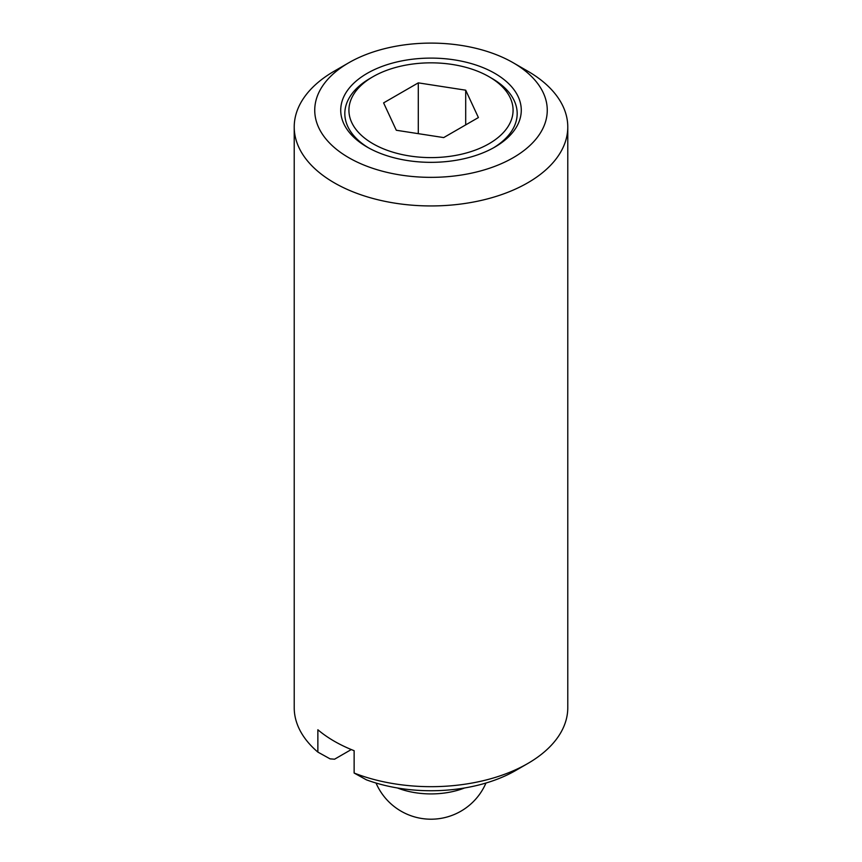 <?xml version="1.0" encoding="UTF-8"?>
<svg xmlns="http://www.w3.org/2000/svg" width="862" height="862" viewBox="0 0 862 862"><rect width="100%" height="100%" fill="white"/><g stroke="black" fill="none" stroke-linecap="round" stroke-linejoin="round"><path stroke-width="1.29" d="M491.933 78.399L489.034 76.718A82.073 47.378 0 0 0 372.966 76.718A82.073 47.378 0 0 0 372.966 143.728A82.073 47.378 0 0 0 489.034 143.728A82.073 47.378 0 0 0 489.034 76.718L491.933 78.399A86.168 49.748 0 0 1 493.355 147.919M372.966 76.718L370.067 78.399A86.168 49.748 0 0 0 368.645 147.919M367.169 147.079A90.273 52.119 0 0 0 494.831 147.079A90.273 52.119 0 0 0 494.831 73.367A90.273 52.119 0 0 0 367.169 73.367A90.273 52.119 0 0 0 367.169 147.079L367.169 147.079M527.716 71.137L513.213 62.764A116.262 67.128 0 0 0 348.787 62.764A116.262 67.128 0 0 0 348.787 157.692A116.262 67.128 0 0 0 513.213 157.692A116.262 67.128 0 0 0 513.213 62.764L527.716 71.137A136.778 78.97 0 0 1 567.778 126.973A136.778 78.97 0 0 1 483.345 199.93A136.778 78.97 0 0 1 334.284 182.819A136.778 78.97 0 0 1 294.222 126.973A136.778 78.97 0 0 1 334.284 71.137L348.787 62.764M294.222 126.973L294.222 707.713A136.778 78.97 0 0 0 317.862 752.095L317.862 729.758A136.778 78.97 0 0 0 334.284 741.223A136.778 78.97 0 0 0 354.131 750.694L354.131 773.031L366.35 779.808A119.84 69.197 0 0 0 515.745 770.466L527.716 763.549A136.778 78.97 0 0 0 567.778 707.713L567.778 126.973M418.296 133.664L418.296 82.86L465.695 90.187L465.695 124.893M465.695 90.187L478.399 117.555L443.704 137.586L396.304 130.259L383.601 102.89L418.296 82.86M317.862 752.095L330.081 758.862L334.585 759.196L351.287 749.552M354.131 773.031A136.778 78.97 0 0 0 527.716 763.549M397.414 787.965A59.844 34.545 0 0 0 464.586 787.965M376.037 783.03A59.844 59.844 0 0 0 485.963 783.03"/></g></svg>
